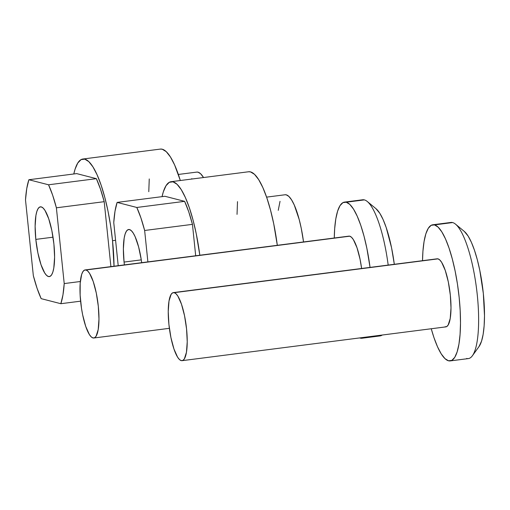 <?xml version="1.0" encoding="UTF-8"?>
<svg xmlns="http://www.w3.org/2000/svg" width="510" height="510" viewBox="0 0 510 510"><rect width="100%" height="100%" fill="white"/><g stroke="black" fill="none" stroke-linecap="round" stroke-linejoin="round"><path stroke-width="0.76" d="M124.064 262.07L141.276 259.864L141.684 262.688A35.171 8.721 82.7 0 0 128.641 229.506A35.171 8.721 82.7 0 0 124.064 262.07L123.375 248.918L124.172 238.125L125.097 234.147L126.327 231.33L127.819 229.787L129.514 229.57L131.344 230.692L133.25 233.108L135.144 236.729L138.631 246.98L141.283 259.877L124.064 262.07A35.171 8.721 82.7 0 0 124.389 264.9L124.064 262.07M284.994 194.775L286.282 194.852L288.877 196.439L291.567 199.856L294.251 204.982L299.185 219.478L301.251 228.301L303.533 241.944A49.751 12.336 -97.3 0 0 285.052 194.763L266.596 197.128M162.052 196.65A77.201 19.138 82.7 0 1 171.105 181.694A77.201 19.138 82.7 0 1 199.824 255.236L196.242 233.727L193.041 220.04L189.376 207.819L185.385 197.542L181.222 189.592L177.047 184.288L173.017 181.821L169.301 182.299L166.024 185.691L163.321 191.875L162.052 196.65M248.498 171.774L250.506 171.895L254.528 174.356L258.704 179.667L262.867 187.61L266.858 197.893L270.523 210.114L273.723 223.801L277.312 245.304A77.201 19.138 -97.3 0 0 248.593 171.762L171.105 181.694M184.614 201.342L164.934 196.28L184.614 201.342L136.807 207.468A71.196 17.652 82.7 0 1 144.642 230.482L192.448 224.355L188.719 211.746L184.614 201.342L136.807 207.468L117.128 202.406L164.934 196.28L117.128 202.406L115.011 211.216L113.755 222.545A71.196 17.652 82.7 0 1 117.128 202.406L136.807 207.468L140.907 217.872L144.642 230.482L192.448 224.355A71.196 17.652 -97.3 0 0 184.614 201.342M195.693 255.765L192.448 224.355L195.693 255.765M237.507 201.628L237.035 214.372M280.035 201.329L278.25 210.337M113.755 222.545L118.212 265.691L113.755 222.545M147.887 261.891L144.642 230.482L147.887 261.891M35.815 239.394L53.027 237.188L35.815 239.394L35.126 226.249L35.917 215.449L36.841 211.471L38.071 208.66L39.563 207.111L41.259 206.894L43.095 208.016L44.995 210.439L48.711 218.739L51.841 230.539L53.907 244.048A35.171 8.721 82.7 0 1 49.33 276.605A35.171 8.721 82.7 0 1 35.815 239.394A35.171 8.721 82.7 0 1 40.392 206.837A35.171 8.721 82.7 0 1 53.907 244.048L54.595 257.193L53.799 267.992L52.874 271.97L51.644 274.782L50.152 276.331L48.456 276.548L46.627 275.425L44.721 273.003L41.01 264.703L37.88 252.903L35.815 239.394M196.739 172.099L198.033 172.176L200.628 173.763L203.535 177.537A49.751 12.336 -97.3 0 0 196.796 172.093L178.347 174.458M82.856 159.018A77.201 19.138 82.7 0 0 73.803 173.98L75.066 169.199L77.769 163.015L81.045 159.624L84.768 159.152L88.791 161.613L92.967 166.923L97.13 174.866L101.12 185.149L104.792 197.364L107.992 211.051L110.6 225.688L112.525 240.694L115.585 240.306L112.525 240.694L114.023 266.226A77.201 19.138 82.7 0 0 112.525 240.694A77.201 19.138 82.7 0 0 82.856 159.018L160.338 149.092A77.201 19.138 -97.3 0 1 180.31 180.514L174.611 164.94L170.448 156.991L166.279 151.687L162.25 149.22L160.248 149.098M96.364 178.666L76.685 173.61L96.364 178.666L48.552 184.792A71.196 17.652 82.7 0 1 56.387 207.806L104.199 201.679L100.464 189.07L96.364 178.666L48.552 184.792L28.872 179.737L76.685 173.61L28.872 179.737L26.756 188.541L25.5 199.869A71.196 17.652 82.7 0 1 28.872 179.737L48.552 184.792L52.657 195.196L56.387 207.806L104.199 201.679A71.196 17.652 -97.3 0 0 96.364 178.666M110.906 266.628L104.199 201.679L110.906 266.628M149.251 178.953L148.78 191.696M191.779 178.653L191.652 179.061M25.5 199.869L33.328 275.636L37.064 288.246L41.163 298.65A71.196 17.652 82.7 0 1 33.328 275.636L25.5 199.869M41.163 298.65L60.843 303.705L80.599 301.174L60.843 303.705L62.959 294.901L64.215 283.573A71.196 17.652 82.7 0 1 60.843 303.705L41.163 298.65M80.338 281.507L64.215 283.573L56.387 207.806L64.215 283.573L80.338 281.507M361.048 200.315A68.627 17.015 82.7 0 1 364.363 199.894A68.627 17.015 -97.3 0 0 362.661 199.78L344.531 202.1A68.627 17.015 82.7 0 1 346.226 202.215L364.363 199.894L346.226 202.215A68.627 17.015 82.7 0 1 370.05 267.406L366.868 248.357L364.025 236.187L360.768 225.324L357.217 216.189L353.519 209.125L349.809 204.408L346.226 202.215L342.918 202.636L340.011 205.651L337.607 211.153L335.803 218.911L334.675 228.646L334.273 238.004A68.627 17.015 82.7 0 1 344.531 202.1M85.119 269.93A34.31 8.504 82.7 0 0 80.835 303.373A34.31 8.504 82.7 0 0 92.986 337.945L94.643 337.735L96.097 336.224L98.2 329.594L98.972 319.062L98.302 306.236L96.288 293.059L93.234 281.545L89.613 273.443L87.758 271.084L85.967 269.994A34.31 8.504 82.7 0 1 98.118 304.559A34.31 8.504 82.7 0 1 93.84 338.002A34.31 8.504 82.7 0 1 92.986 337.945L91.201 336.849L89.346 334.49L85.718 326.387L82.665 314.874L81.504 308.371L80.134 295.118L80.191 283.209L81.657 274.456L82.856 271.709L84.309 270.204L349.739 236.194A34.31 8.504 -97.3 0 1 361.609 268.49L360.06 259.258L357.006 247.745L353.385 239.649L351.53 237.29L349.739 236.194A34.31 8.504 -97.3 0 0 348.891 236.136L85.119 269.93A34.31 8.504 82.7 0 1 85.967 269.994L348.846 236.143M360.27 338.117A68.627 17.015 82.7 0 1 359.658 337.92L360.27 338.117A68.627 17.015 82.7 0 0 361.972 338.238A68.627 17.015 82.7 0 0 364.134 337.346L360.27 338.117M367.27 201.488A68.627 17.015 82.7 0 1 388.18 265.079A68.627 17.015 -97.3 0 0 364.363 199.894A68.627 17.015 82.7 0 1 367.27 201.488L376.029 208.73A60.046 14.886 -97.3 0 1 394.313 264.295L391.546 247.701L386.204 227.549L383.099 219.555L379.861 213.378L375.978 208.686M361.972 338.238L380.109 335.911A68.627 17.015 -97.3 0 0 382.27 335.025A68.627 17.015 82.7 0 1 378.407 335.797M449.297 222.991A68.627 17.015 82.7 0 1 452.612 222.564A68.627 17.015 -97.3 0 0 450.916 222.449L432.78 224.776A68.627 17.015 82.7 0 1 434.482 224.891L452.612 222.564L434.482 224.891A68.627 17.015 82.7 0 1 458.79 294.028A68.627 17.015 82.7 0 1 450.228 360.908A68.627 17.015 82.7 0 1 448.526 360.793A68.627 17.015 82.7 0 1 431.25 328.746L433.984 337.684L437.535 346.819L441.233 353.883L444.95 358.6L448.526 360.793L451.834 360.372L454.748 357.357L457.145 351.862L458.949 344.097L460.077 334.362L460.498 323.034L460.186 310.545L459.153 297.375L457.444 284.032L455.124 271.027L452.274 258.863L449.017 248L445.472 238.865L441.768 231.801L438.058 227.084L434.482 224.891L431.173 225.312L428.26 228.327L425.856 233.822L424.059 241.587L422.924 251.322L422.529 260.68A68.627 17.015 82.7 0 1 432.78 224.776M445.013 326.821L446.671 326.61L448.124 325.099L450.228 318.469L450.999 307.938L450.33 295.111L448.315 281.934L445.262 270.421L441.634 262.318L439.779 259.96L437.994 258.863A34.31 8.504 -97.3 0 0 437.14 258.806L173.368 292.606A34.31 8.504 82.7 0 1 174.216 292.663L437.102 258.812M182.089 360.672L445.861 326.878A34.31 8.504 -97.3 0 0 450.145 293.435A34.31 8.504 -97.3 0 0 437.994 258.863L174.216 292.663A34.31 8.504 82.7 0 1 186.373 327.235A34.31 8.504 82.7 0 1 182.089 360.672A34.31 8.504 82.7 0 1 181.241 360.615A34.31 8.504 82.7 0 1 169.09 326.049A34.31 8.504 82.7 0 1 173.368 292.606M478.998 346.609L481.567 341.101L483.148 334.311L484.137 325.794L484.5 315.881L483.327 293.428L479.795 270.376L477.309 259.73L474.453 250.225L471.355 242.231L468.116 236.047L464.234 231.362M450.228 360.908L468.358 358.587A68.627 17.015 -97.3 0 0 476.92 291.707A68.627 17.015 -97.3 0 0 452.612 222.564A68.627 17.015 82.7 0 1 455.526 224.164A68.627 17.015 82.7 0 1 476.512 288.354A68.627 17.015 82.7 0 1 472.387 355.77A68.627 17.015 82.7 0 1 466.656 358.473M174.216 292.663L176.007 293.76L177.862 296.119L181.49 304.221L184.537 315.735L186.558 328.905L187.227 341.738L186.456 352.27L184.352 358.9L182.892 360.404L181.241 360.615L179.45 359.524L177.595 357.166L173.974 349.063L170.92 337.55L168.906 324.373L168.23 311.546L169.008 301.015L171.111 294.385L172.565 292.874L174.216 292.663M472.387 355.77L479.037 346.551A60.046 14.886 -97.3 0 0 482.645 287.57A60.046 14.886 -97.3 0 0 464.278 231.4L455.526 224.164M169.371 328.325L93.878 337.996"/></g></svg>

